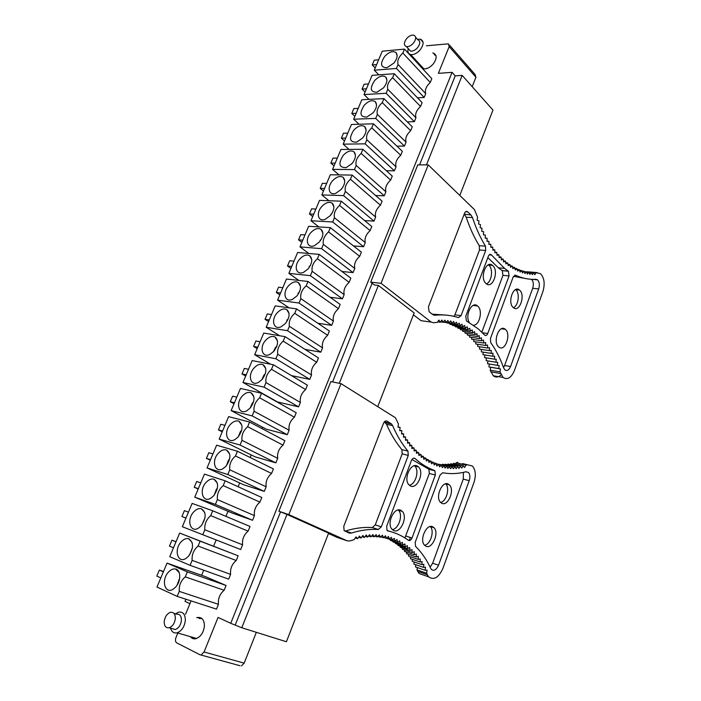 <?xml version="1.0" encoding="UTF-8"?>
<svg xmlns="http://www.w3.org/2000/svg" width="701" height="701" viewBox="0 0 701 701"><rect width="100%" height="100%" fill="white"/><g stroke="black" fill="none" stroke-linecap="round" stroke-linejoin="round"><path stroke-width="1.05" d="M402.847 53.031L430.274 82.464L431.816 78.643L404.477 49.105L402.847 53.031C398.641 57.07 397.055 60.899 398.08 64.51L425.735 93.636L424.175 97.474L396.442 68.453L398.08 64.51M394.26 73.71L392.613 77.68L420.53 106.447L422.098 102.591L394.26 73.71L372.1 75.349L364.021 94.556L386.128 93.286L414.37 121.641L415.947 117.75C414.887 114.079 416.42 110.311 420.53 106.447M386.128 93.286L387.793 89.29L415.947 117.75M383.92 98.604L412.267 126.811L410.681 130.719L382.255 102.618L383.92 98.604L361.83 99.77L353.663 119.205L375.692 118.416L404.451 146.08L406.045 142.145C405.012 138.377 406.554 134.566 410.681 130.719M375.692 118.416L377.375 114.368L406.045 142.145M373.458 123.797L402.321 151.311L400.718 155.263L371.775 127.854L373.458 123.797L351.438 124.48L343.175 144.143L365.133 143.845L394.409 170.799L396.03 166.82C395.022 162.956 396.582 159.101 400.718 155.263M365.133 143.845L366.833 139.753L396.03 166.82M362.873 149.287L392.262 176.091L390.641 180.087L361.164 153.396L362.873 149.287L340.931 149.488L332.563 169.379L354.443 169.572L384.262 195.807L385.892 191.785C384.91 187.815 386.496 183.916 390.641 180.087M354.443 169.572L356.169 165.436L385.892 191.785M352.156 175.084L382.089 201.161L380.45 205.209L350.43 179.246L352.156 175.084L330.294 174.777L321.829 194.913L343.63 195.623L373.992 221.113L375.64 217.038C374.685 212.973 376.288 209.021 380.45 205.209M343.63 195.623L345.374 191.426L375.64 217.038M341.317 201.196L371.793 226.528L370.128 230.62L339.564 205.411L341.317 201.196L319.533 200.381L310.972 220.745L332.677 221.98L363.6 246.708L365.274 242.59C364.345 238.419 365.966 234.423 370.128 230.62M365.274 242.59L334.438 217.739L332.677 221.98M330.337 227.623L328.567 231.891L359.692 256.329L361.374 252.194L330.337 227.623L308.642 226.283L299.975 246.892L321.601 248.662L353.085 272.61L354.776 268.448C353.874 264.163 355.512 260.124 359.692 256.329M354.776 268.448L323.38 244.369L321.601 248.662M319.227 254.384L317.43 258.695L349.133 282.345L350.833 278.157L319.227 254.384L297.627 252.491L288.856 273.355L310.377 275.677L342.447 298.819L344.156 294.604C343.288 290.214 344.945 286.122 349.133 282.345M344.156 294.604L312.182 271.331L310.377 275.677M307.976 281.46L306.162 285.833L338.452 308.668L340.169 304.436L307.976 281.46L286.472 279.024L277.587 300.142L299.02 303.025L331.678 325.343L333.413 321.076C332.572 316.572 334.246 312.436 338.452 308.668M333.413 321.076L300.852 298.626L299.02 303.025M296.584 308.887L294.753 313.303L327.639 335.306L329.374 331.021L296.584 308.887L275.178 305.873L266.196 327.253L287.524 330.714L320.786 352.182L322.539 347.862C321.724 343.253 323.424 339.065 327.639 335.306M322.539 347.862L289.373 326.263L287.524 330.714M285.053 336.646L283.195 341.124L316.694 362.277L318.456 357.931L285.053 336.646L263.751 333.063L254.656 354.697L275.879 358.754L309.754 379.355L311.533 374.982C310.753 370.251 312.471 366.01 316.694 362.277M311.533 374.982L277.754 354.242L275.879 358.754M273.381 364.757L307.397 385.173L305.61 389.563L271.497 369.296L273.381 364.757L252.185 360.577L242.975 382.483L264.084 387.145L298.591 406.852L300.387 402.427C299.642 397.572 301.386 393.287 305.61 389.563M300.387 402.427L265.986 382.58L264.084 387.145M261.561 393.226L259.65 397.817L294.402 417.183L296.208 412.74L261.561 393.226L240.469 388.433L231.146 410.611L252.141 415.895L287.296 434.69L289.11 430.204C288.4 425.235 290.161 420.898 294.402 417.183M289.11 430.204L254.069 411.268L252.141 415.895M249.582 422.055L284.878 440.649L283.046 445.144L247.655 426.707L249.582 422.055L228.614 416.639L219.168 439.098L240.049 445.021L275.861 462.862L277.701 458.331C277.018 453.232 278.796 448.842 283.046 445.144M240.049 445.021L241.994 440.333L277.701 458.331M237.455 451.26L273.408 468.899L271.559 473.455L235.501 455.965L237.455 451.26L216.609 445.196L207.04 467.935L227.799 474.516L264.277 491.392L266.143 486.801C265.495 481.578 267.3 477.127 271.559 473.455M227.799 474.516L229.77 469.766L266.143 486.801M225.17 480.833L261.797 497.5L259.922 502.118L223.19 485.609L225.17 480.833L204.447 474.121L194.764 497.149L215.391 504.396L252.553 520.273L254.437 515.629C253.823 510.275 255.655 505.772 259.922 502.118M215.391 504.396L217.389 499.585L254.437 515.629M212.727 510.792L210.721 515.629L248.145 531.139L250.038 526.469L212.727 510.792L192.135 503.406L182.33 526.731L240.68 549.523L242.59 544.817C242.011 539.332 243.869 534.775 248.145 531.139M242.59 544.817L204.841 529.79L202.817 534.661M238.138 555.788L200.127 541.146L198.094 546.044L236.219 560.52L238.138 555.788L179.666 533.067L169.73 556.69L190.085 565.33L228.657 579.14L230.594 574.373C230.051 568.756 231.926 564.139 236.219 560.52M190.085 565.33L192.135 560.388L230.594 574.373M187.351 571.893L226.081 585.484L224.136 590.277L185.292 576.862L187.351 571.893L167.031 563.113L156.971 587.044L177.178 596.393L216.486 609.134L218.44 604.306C217.941 598.549 219.842 593.878 224.136 590.277M177.178 596.393L179.254 591.399L218.44 604.306M396.442 68.453L374.264 70.196L382.247 51.199L404.477 49.105M393.866 63.116L386.987 67.69C380.617 67.647 379.854 63.879 384.718 56.387C389.178 51.813 392.963 50.568 396.065 52.645C397.975 55.256 397.248 58.744 393.866 63.116M387.793 89.29C386.786 85.583 388.389 81.71 392.613 77.68M383.596 87.774L376.998 92.225C370.4 92.26 369.576 88.414 374.527 80.694C378.882 76.216 382.606 74.989 385.716 77.005C387.776 79.677 387.066 83.261 383.596 87.774M377.375 114.368C376.393 110.556 378.023 106.64 382.255 102.618M373.204 112.721L366.895 117.041C360.069 117.163 359.175 113.247 364.213 105.29C368.454 100.918 372.135 99.7 375.245 101.636C377.453 104.37 376.77 108.068 373.204 112.721M366.833 139.753C365.887 135.836 367.534 131.867 371.775 127.854M362.689 137.974L356.669 142.154C349.615 142.364 348.66 138.369 353.777 130.167C357.913 125.9 361.532 124.699 364.643 126.557C367.009 129.352 366.351 133.155 362.689 137.974M356.169 165.436C355.249 161.414 356.914 157.401 361.164 153.396M352.042 163.517L346.312 167.565C339.047 167.872 338.013 163.797 343.218 155.35C347.24 151.179 350.807 149.988 353.909 151.766C356.432 154.623 355.81 158.54 352.042 163.517M345.374 191.426C344.48 187.298 346.163 183.233 350.43 179.246M341.282 189.375L335.832 193.283C328.918 196.008 326.675 187.202 332.537 180.823C336.445 176.766 339.941 175.583 343.043 177.274C345.733 180.192 345.146 184.232 341.282 189.375M334.438 217.739C333.58 213.498 335.288 209.389 339.564 205.411M330.381 215.549L325.22 219.308C318.14 222.261 315.73 213.104 321.733 206.602C325.518 202.65 328.953 201.485 332.037 203.088C334.912 206.068 334.351 210.221 330.381 215.549M323.38 244.369C322.556 240.014 324.283 235.851 328.567 231.891M319.349 242.038L314.469 245.648C307.248 248.837 304.646 239.321 310.788 232.688C314.469 228.85 317.833 227.694 320.892 229.209C323.941 232.241 323.433 236.517 319.349 242.038M312.182 271.331C311.384 266.862 313.137 262.647 317.43 258.695M308.177 268.851L303.577 272.312C296.216 275.747 293.43 265.854 299.721 259.098C303.279 255.366 306.574 254.218 309.605 255.646C312.848 258.739 312.374 263.138 308.177 268.851M300.852 298.626C300.081 294.034 301.859 289.767 306.162 285.833M296.873 295.997L292.545 299.301C285.044 302.99 282.082 292.703 288.514 285.824C291.958 282.205 295.182 281.057 298.179 282.398C301.614 285.544 301.176 290.083 296.873 295.997M289.373 326.263C288.637 321.549 290.433 317.229 294.753 313.303M285.43 323.476L281.364 326.631C273.74 330.574 270.604 319.884 277.167 312.874C280.496 309.36 283.642 308.23 286.604 309.483C290.24 312.681 289.846 317.351 285.43 323.476M277.754 354.242C277.053 349.405 278.867 345.032 283.195 341.124M273.846 351.297L270.034 354.303C262.288 358.5 258.976 347.389 265.688 340.265C268.904 336.857 271.97 335.735 274.888 336.901C278.718 340.151 278.367 344.953 273.846 351.297M265.986 382.58C265.32 377.611 267.16 373.186 271.497 369.296M262.113 379.469L258.546 382.325C250.695 386.786 247.208 375.237 254.06 367.99C257.171 364.695 260.15 363.582 263.015 364.651C267.055 367.964 266.748 372.906 262.113 379.469M254.069 411.268C253.438 406.177 255.304 401.691 259.65 397.817M250.231 408L246.91 410.707C238.953 415.43 235.299 403.425 242.292 396.056C245.289 392.875 248.189 391.771 251.002 392.753C255.243 396.118 254.98 401.2 250.231 408M241.994 440.333C241.407 435.102 243.291 430.563 247.655 426.707M238.2 436.889L235.107 439.448C227.054 444.434 223.251 431.965 230.366 424.482C233.267 421.406 236.088 420.32 238.839 421.213C243.273 424.622 243.063 429.853 238.2 436.889M229.77 469.766C229.218 464.404 231.128 459.803 235.501 455.965M226.011 466.156L223.146 468.557C214.997 473.815 211.045 460.864 218.3 453.267C221.087 450.296 223.829 449.218 226.519 450.033C231.164 453.494 230.988 458.866 226.011 466.156M217.389 499.585C216.881 494.082 218.817 489.421 223.19 485.609M213.665 495.791L211.019 498.052C202.791 503.572 198.69 490.122 206.076 482.411C208.767 479.545 211.422 478.485 214.042 479.221C218.887 482.726 218.765 488.255 213.665 495.791M204.841 529.79C204.377 524.146 206.331 519.423 210.721 515.629M201.161 525.811L198.725 527.923C190.409 533.715 186.186 519.748 193.695 511.932C196.289 509.171 198.856 508.12 201.415 508.777C206.453 512.335 206.374 518.013 201.161 525.811M192.135 560.388C191.706 554.605 193.695 549.821 198.094 546.044M200.127 541.146L179.666 533.067M188.499 556.226L186.256 558.198C177.87 564.252 173.515 549.75 181.165 541.838C183.653 539.174 186.142 538.131 188.622 538.718C193.862 542.329 193.818 548.164 188.499 556.226M179.254 591.399C178.869 585.458 180.884 580.612 185.292 576.862M175.662 587.044L173.611 588.866C165.156 595.193 160.695 580.139 168.459 572.121C170.86 569.562 173.261 568.537 175.671 569.054C181.068 570.079 181.121 581.339 175.662 587.044M374.264 70.196L378.847 74.849M364.021 94.556L368.98 99.393M353.663 119.205L359.035 124.243M343.175 144.143L349.045 149.409M332.563 169.379L339.004 174.899M343.902 179.114L344.559 179.675M321.829 194.913L328.927 200.731M332.195 203.404L333.001 204.07M310.972 220.745L318.859 226.914M299.975 246.892L308.808 253.473M288.856 273.355L298.845 280.426M277.587 300.142L289.049 307.827M266.196 327.253L279.533 335.718M254.656 354.697L270.507 364.196M242.975 382.483L277.543 401.962L298.591 406.852M231.146 410.611L266.345 429.214L287.296 434.69M219.168 439.098L255.006 456.798L275.861 462.862M207.04 467.935L243.536 484.715L264.277 491.392M194.764 497.149L231.917 512.974L252.553 520.273M182.33 526.731L240.68 549.523M167.031 563.113L205.708 576.748L226.081 585.484M185.923 599.232L185.029 601.397L189.936 603.675M426.366 45.793L448.36 43.83L449.175 46.59L438.353 73.333L452.057 72.352L230.734 623.312L241.775 627.745L286.411 641.748L328.603 533.146L286.989 514.446L241.775 627.745M414.466 58.682L414.125 59.524M262.621 427.251L262.051 428.626M251.221 454.923L250.161 457.49M239.681 482.945L238.121 486.722M227.991 511.301L225.924 516.33M216.162 540.007L213.63 546.158M203.719 570.211L201.625 575.302M191.075 600.906L185.572 614.26M177.844 633.029L175.916 637.7C175.084 640.153 175.364 641.879 176.748 642.878L199.846 654.708L240.031 665.74M230.734 623.312L218.064 617.415L204.061 651.983L201.31 654.839M432.789 52.952L433.349 53.057C437.17 54.941 437.065 58.665 433.025 64.22C429.739 67.734 426.506 69.25 423.334 68.777L422.326 68.391M420.854 66.797L420.451 65.149M305.058 349.396L320.786 352.182M330.136 297.277L342.447 298.819M396.924 146.167L404.451 146.08M353.462 245.928L363.6 246.708M375.631 195.535L384.262 195.807M425.735 93.636C424.657 90.052 426.164 86.328 430.274 82.464M417.507 97.825L424.175 97.474M407.299 121.869L414.37 121.641M386.374 170.72L394.409 170.799M364.669 220.605L373.992 221.113M341.965 271.489L353.085 272.61M317.877 323.257L331.678 325.343M291.476 375.622L309.754 379.355M196.701 617.704L197.384 617.502C201.914 616.985 204.245 619.798 204.403 625.923C203.597 632.547 200.784 636.806 195.973 638.69C193.695 639.216 191.846 638.541 190.435 636.674M452.057 72.352L455.212 75.866L462.178 75.393L492.961 110.101L459.803 195.439M462.178 75.393L426.471 164.884M536.125 272.689L526.477 271.848L527.415 274.082L528.887 272.277L529.868 274.45L531.297 272.566L532.322 274.652L533.715 272.698L534.784 274.713L536.125 272.689L540.427 273.627C544.344 277.754 545.159 283.791 542.863 291.739L514.368 370.61C511.195 377.892 507.419 380.17 503.038 377.427L499.997 371.854L500.444 368.91L498.735 368.551L499.121 365.598L497.395 365.344L497.719 362.373L495.966 362.215L496.229 359.236L494.45 359.175L494.661 356.196L492.864 356.231L493.005 353.251L491.191 353.383L491.27 350.404L489.438 350.631L489.447 347.661L487.607 347.994L487.554 345.032L485.697 345.462L485.583 342.509L483.716 343.043L483.532 340.099L481.657 340.739L481.403 337.812L479.528 338.548L479.204 335.648L477.328 336.489L476.934 333.615L475.059 334.552L474.595 331.704L472.719 332.738L472.185 329.926L470.318 331.065L469.714 328.287L467.847 329.531L467.181 326.789L465.324 328.129L464.588 325.43L462.739 326.868L461.933 324.221L460.093 325.755L459.216 323.152L457.402 324.791L456.456 322.241L454.651 323.976L453.643 321.479L451.865 323.31L450.778 320.883L449.026 322.802L447.878 320.436L446.143 322.451L444.925 320.155L443.225 322.258L441.937 320.033L440.272 322.232L438.922 320.077L437.284 322.364L433.586 322.74L431.203 322.074L381.029 283.292L370.724 282.179L374.387 284.983L378.374 285.421L339.31 383.307M378.374 285.421L414.168 312.909L377.769 406.598M455.212 75.866L419.566 164.858M372.126 283.257L332.589 381.94M280.505 511.967L235.317 624.749M179.719 577.992L176.976 585.353M192.451 547.683L189.55 554.903M205.007 517.767L201.967 524.83M217.398 488.255L216.434 489.158L214.234 495.125M229.613 459.12L228.526 460.128L226.344 465.771M241.661 430.37L240.461 431.457L238.305 436.767M253.543 401.988L252.255 403.145L250.134 408.105M265.258 373.975L263.9 375.184L261.824 379.784M276.807 346.312L275.405 347.565L273.39 351.797M288.19 319.008L286.762 320.287M299.406 292.054L297.986 293.333M310.455 265.451L309.08 266.704M321.33 239.19L320.033 240.39M332.02 213.288L330.863 214.392M342.509 187.763L341.562 188.7M352.691 162.728L351.543 164.078M449.411 45.039L475.076 74.499L475.926 77.241L472.194 86.687M256.347 632.32L244.158 663.137L241.486 665.88M376.621 64.588L372.231 64.948L375.193 67.979M372.231 64.948L374.246 60.172L378.636 59.787M366.448 88.799L362.066 89.071L365.081 92.033M362.066 89.071L364.099 84.243L368.481 83.945M356.143 113.29L351.779 113.474L354.855 116.366M351.779 113.474L353.839 108.585L358.211 108.383M345.724 138.071L341.378 138.158L344.506 140.98M341.378 138.158L343.464 133.208L347.819 133.102M335.192 163.14L330.854 163.131L334.035 165.874M330.854 163.131L332.966 158.119L337.304 158.119M324.528 188.508L320.208 188.394L323.45 191.066M320.208 188.394L322.337 183.329L326.657 183.425M313.733 214.173L309.43 213.954L312.734 216.556M309.43 213.954L311.594 208.837L315.897 209.029M302.814 240.145L298.53 239.83L301.886 242.344M298.53 239.83L300.72 234.642L305.005 234.94M291.765 266.433L287.498 266.003L290.915 268.448M287.498 266.003L289.715 260.754L293.973 261.166M280.575 293.036L276.334 292.501L279.813 294.858M276.334 292.501L278.569 287.191L282.818 287.708M269.254 319.963L265.031 319.314L268.571 321.584M265.031 319.314L267.3 313.934L271.524 314.565M257.793 347.223L253.596 346.452L257.197 348.642M253.596 346.452L255.891 341.01L260.097 341.755M246.2 374.816L242.02 373.922L245.692 376.025M242.02 373.922L244.342 368.419L248.522 369.287M234.449 402.751L230.296 401.743L234.029 403.75M230.296 401.743L232.644 396.161L236.807 397.152M222.559 431.027L218.432 429.897L222.235 431.807M218.432 429.897L220.806 424.254L224.942 425.358M210.519 459.672L206.418 458.41L210.291 460.224M206.418 458.41L208.819 452.688L212.938 453.924M198.33 488.667L194.247 487.274L198.19 488.991M194.247 487.274L196.683 481.491L200.775 482.858M185.984 518.03L181.927 516.506L185.949 518.127M181.927 516.506L184.398 510.643L188.455 512.151M173.48 547.779L169.449 546.114L171.955 540.182L176.03 541.707M171.955 540.182L175.986 541.812M160.809 577.904L156.814 576.099L159.346 570.088L163.499 571.508M159.346 570.088L163.351 571.858M415.649 37.302L417.805 39.703C420.53 41.017 420.434 43.69 417.516 47.721C415.141 50.27 412.819 51.392 410.541 51.077L408.56 48.921M406.668 38.537C409.06 35.953 411.399 34.822 413.695 35.138C416.42 36.443 416.315 39.125 413.38 43.173C410.996 45.74 408.665 46.879 406.396 46.573C403.636 45.276 403.723 42.603 406.668 38.537M417.463 39.317L420.434 39.186C424.114 40.965 423.982 44.575 420.039 50.008C416.841 53.451 413.704 54.958 410.646 54.538C408.201 53.793 407.386 51.795 408.219 48.553M434.445 54.792L435.987 55.607M422.826 68.619L422.125 66.963M164.2 621.603C164.209 626.116 165.865 628.166 169.178 627.754C172.648 626.37 174.698 623.259 175.346 618.44C175.311 613.971 173.664 611.938 170.413 612.341C166.943 613.682 164.875 616.775 164.2 621.603M171.666 628.482L175.294 629.533C178.746 628.157 180.788 625.073 181.419 620.271C181.366 615.828 179.719 613.804 176.468 614.199L174.014 613.445M170.597 628.166L170.685 628.508C171.824 632.004 173.953 633.441 177.09 632.819C181.761 630.953 184.512 626.79 185.353 620.315C185.266 614.33 183.04 611.596 178.659 612.122L175.408 613.874M193.012 637.419L195.246 638.83M201.923 618.554L199.242 618.492M381.029 283.292L428.223 164.893L417.778 164.849L370.724 282.179M428.223 164.893L474.393 209.555L477.565 217.056L477.109 220.202L478.967 220.876L478.581 224.031L480.448 224.592L480.132 227.746L482.008 228.184L481.753 231.339L483.637 231.663L483.453 234.817L485.337 235.019L485.215 238.156L487.099 238.244L487.046 241.372L488.921 241.337L488.93 244.447L490.814 244.298L490.884 247.383L492.75 247.129L492.882 250.187L494.748 249.81L494.941 252.842L496.79 252.36L497.053 255.348L498.884 254.761L499.2 257.705L501.013 257.013L501.399 259.922L503.195 259.116L503.633 261.981L505.403 261.07L505.903 263.883L507.655 262.875L508.199 265.644L509.934 264.531L510.538 267.239L512.238 266.038L512.895 268.685L514.569 267.388L515.27 269.973L516.917 268.579L517.671 271.103L519.283 269.631L520.089 272.084L521.667 270.516L522.525 272.908L524.068 271.261L524.97 273.574L526.469 271.848M537.334 272.628L528.791 271.883M501.119 374.807C498.367 377.383 495.756 377.699 493.267 375.754L490.201 370.207L490.647 367.289L488.93 366.93L489.316 364.021M458.445 317.614C451.041 315.178 443.234 314.39 435.014 315.24L432.701 314.547L429.117 311.735L428.442 306.836L464.553 213.253C465.35 211.518 466.34 211.01 467.532 211.72L470.958 214.97L472.483 217.555C476.075 228.333 480.404 237.867 485.469 246.147L485.688 250.467L461.074 315.625L458.445 317.614M445.328 315.038L432.219 314.171M453.941 316.344L454.914 314.845L461.074 315.625M464.176 214.208L470.958 214.97M464.684 214.69L466.226 217.266C469.836 227.991 474.183 237.473 479.274 245.718L479.493 250.02L454.914 314.845M484.61 335.025L478.354 328.962L466.402 320.874L465.788 316.169L488.352 256.242C489.132 254.516 490.078 253.999 491.199 254.673L504.501 268.36L508.4 271.208L509.057 275.914L487.738 333.51C486.915 335.35 485.924 335.902 484.768 335.183L484.61 335.025M487.843 257.6L498.376 267.835L502.284 270.665L502.959 275.362L481.841 332.16M503.695 367.999C500.295 358.5 495.975 350.044 490.726 342.623L490.481 338.452L513.176 276.991L515.577 275.239C522.315 278.306 529.106 279.664 535.967 279.322L537.492 279.83C539.446 281.898 539.849 284.921 538.701 288.9L510.573 366.5C508.979 370.137 507.095 371.267 504.913 369.909L503.695 367.999M503.546 367.578L504.589 365.528L510.573 366.5M538.701 288.9L532.69 288.304L504.589 365.528M532.69 288.304C533.829 284.378 533.435 281.373 531.498 279.305M513.491 276.308L527.056 278.805M513.281 307.564L513.43 307.695C519.406 313.014 525.706 295.174 519.651 290.196L519.397 289.977C513.447 284.676 507.13 302.727 513.281 307.564M498.814 347.013C504.93 352.472 511.625 334.097 505.298 329.33L505.272 329.304C499.243 323.687 492.374 342.141 498.744 346.951L498.814 347.013M431.203 322.074L421.073 320.699L413.415 314.837M527.485 271.769L526.32 271.83M499.997 371.854L490.201 370.207M440.272 322.232L437.634 321.873M497.395 365.344L487.572 363.74L487.887 360.91M495.966 362.215L486.135 360.629L486.38 357.896M494.45 359.175L484.61 357.615L484.785 354.969M492.864 356.231L483.007 354.688L483.12 352.139M491.191 353.383L481.324 351.858L481.377 349.405M489.438 350.631L479.554 349.133L479.563 346.785M487.607 347.994L477.714 346.504L477.67 344.27M485.697 345.462L475.795 343.989L475.699 341.86M483.716 343.043L473.797 341.58L473.666 339.573M481.657 340.739L471.729 339.293L471.554 337.4M479.528 338.548L469.582 337.12L469.381 335.358M477.328 336.489L467.374 335.069L467.146 333.431M475.059 334.552L465.087 333.141L464.842 331.643M472.719 332.738L462.739 331.345L462.476 329.978M470.318 331.065L460.329 329.68L460.058 328.454M467.847 329.531L457.849 328.147L457.578 327.069M465.324 328.129L455.308 326.754L455.054 325.825M462.739 326.868L452.715 325.501L452.469 324.721M460.093 325.755L450.06 324.397L449.849 323.766M457.402 324.791L447.177 322.968M454.651 323.976L444.478 322.32M488.352 264.838L488.877 265.258C493.451 268.965 491.752 281.907 486.441 283.852M519.397 289.977L515.831 289.802C520.089 293.237 518.416 305.724 513.439 307.704M501.425 328.76L505.272 329.304M473.517 325.211C479.756 325.334 483.015 309.991 477.609 305.995L477.574 305.969C472.018 300.694 464.658 315.284 469.302 322.504M492.75 265.583L492.461 265.337C486.047 259.659 479.414 278.297 486.03 283.528L486.205 283.677C492.645 289.373 499.27 270.963 492.75 265.583M526.574 272.076L533.715 272.698M528.922 272.356L531.297 272.566M524.217 271.646L526.477 271.848M521.868 271.068L524.068 271.261M519.52 270.332L521.667 270.516M517.18 269.447L519.283 269.631M514.849 268.404L516.917 268.579M512.527 267.212L514.569 267.388M510.232 265.872L512.238 266.038M507.953 264.373L509.934 264.531M505.693 262.717L507.655 262.875M503.467 260.921L505.403 261.07M501.268 258.967L503.195 259.116M499.112 256.864L501.013 257.013M496.983 254.612L498.884 254.761M494.906 252.22L496.79 252.36M492.864 249.679L494.748 249.81M490.875 246.997L492.75 247.129M488.93 244.176L490.814 244.307M487.046 241.214L488.921 241.337M485.215 238.13L487.099 238.244M440.517 321.899L443.225 322.258M443.365 322.083L446.143 322.451M446.169 322.416L449.026 322.802M443.304 322.162L451.865 323.31M488.93 366.938L498.735 368.551M490.647 367.289L500.444 368.91M278.867 511.231L330.854 381.589L341.028 383.649L288.83 514.587L278.867 511.231L286.989 514.446M288.83 514.587L347.214 540.857L349.965 540.927L354.189 539.604L356.02 536.896L357.606 538.718L355.311 537.947M417.332 567.565L416.981 569.887L419.058 573.488L423.921 575.188M417.7 571.403L427.33 574.75L428.679 576.853C433.919 580.481 438.668 577.642 442.936 568.336L473.964 482.454C476.163 475.366 475.655 469.898 472.439 466.042L467.374 464.754L466.016 465.113L464.518 467.462L463.273 465.718L461.731 468.014L460.531 466.183L458.945 468.417L457.788 466.498L456.149 468.671L455.045 466.664L453.363 468.767L452.303 466.673L450.577 468.706L449.569 466.533L447.808 468.487L446.844 466.235M462.678 463.589L467.374 464.754M409.673 444.933L411.82 445.45L409.673 445.95L409.682 442.804L407.526 443.181L407.614 440.009L405.458 440.272L405.625 437.065L403.469 437.205L403.706 433.98L401.55 434.007L401.866 430.756L399.719 430.659L400.105 427.408L397.966 427.181L398.44 423.921L395.364 417.7L341.028 383.649M407.956 451.129L408.271 455.405L381.291 526.845L378.321 529.492C369.821 528.922 360.866 530.105 351.455 533.04L348.8 532.926L344.112 530.587L343.779 526.267L383.5 423.316C384.463 421.257 385.655 420.53 387.075 421.143L391.552 424.017L392.648 425.673C396.941 435.601 402.041 444.084 407.956 451.129L401.866 449.613C395.934 442.594 390.816 434.147 386.505 424.263L384.367 421.853M401.866 449.613L402.19 453.871L375.254 524.909L381.291 526.845M344.91 531.139L345.4 531.016C354.811 528.116 363.775 526.959 372.284 527.546L375.254 524.909M434.383 470.467L434.935 470.827L435.33 475.059L412.022 538.009C411.023 540.191 409.848 540.962 408.481 540.322C402.295 535.809 395.408 532.664 387.828 530.885L387.005 530.385L386.68 526.188L411.417 460.522C412.46 458.323 413.669 457.648 415.045 458.515C421.108 463.983 427.557 467.961 434.383 470.467L428.364 468.908L411.934 459.497M428.364 468.908L428.916 469.267L429.319 473.482L404.906 537.912M387.031 530.412L389.432 531.279M438.554 565.199L469.197 480.658C470.301 477.109 470.047 474.375 468.443 472.448L465.937 471.773C458.165 473.823 450.436 474.148 442.725 472.763L440.018 475.112L415.229 542.259L415.527 546.316L417.472 548.322C422.738 554.027 427.163 560.739 430.764 568.441L431.422 569.449C434.033 571.262 436.408 569.843 438.554 565.199L432.657 563.21L430.134 567.127M409.174 540.585L410.322 537.465M469.197 480.658L463.256 479.116L432.657 563.21M463.256 479.116L463.431 472.378M432.868 526.872C426.707 523.025 418.979 540.042 424.578 545.247L425.796 546.158C432.096 549.768 439.562 532.786 433.972 527.695L432.868 526.872M448.509 484.216C442.384 479.992 434.813 497.254 440.596 502.407L441.569 503.143C447.825 507.138 455.133 489.903 449.367 484.873L448.509 484.216M328.471 533.496L337.339 537.474L347.214 540.857M416.981 569.887L426.62 573.225L427.33 574.75M436.898 463.913L446.844 466.226L445.039 468.11L444.136 465.779L442.296 467.576L441.446 465.166L439.562 466.875L438.773 464.386L436.854 466.016L436.127 463.457L434.182 465L433.507 462.371L431.527 463.817L430.922 461.118L428.916 462.467L428.372 459.716L426.339 460.96L425.857 458.147L423.798 459.295L423.386 456.421L421.31 457.464L420.968 454.537L418.865 455.475L418.593 452.495L416.482 453.328L416.271 450.305L414.151 451.023L414.011 447.957L411.873 448.561L411.811 445.45M357.606 538.718L359.482 536.09L360.989 538L362.899 535.459L364.336 537.457L366.281 534.994L367.631 537.08L369.611 534.705L370.89 536.87L372.897 534.583L374.097 536.826L376.13 534.635L377.252 536.948L379.302 534.854L380.345 537.238L382.422 535.231L383.386 537.685L385.471 535.774L386.356 538.289L388.459 536.475L389.265 539.051L391.377 537.343L392.113 539.972L394.234 538.359L394.882 541.041L397.003 539.525L397.581 542.259L399.71 540.848L400.201 543.617L402.33 542.311L402.751 545.124L404.871 543.915L405.213 546.771L407.334 545.667L407.596 548.559L409.708 547.56L409.901 550.478L412.004 549.575L412.118 552.528L414.212 551.731L414.247 554.701L416.324 554.009L416.289 557.006L418.348 556.419L418.243 559.424L420.285 558.942L420.101 561.965L422.125 561.58L421.871 564.62L423.868 564.331L423.544 567.381L425.525 567.197L425.13 570.255L427.075 570.167L426.62 573.225M457.657 462.345L456.29 462.695L466.016 465.113M400.105 427.408L398.01 426.918M456.29 462.695L455.58 463.808M415.772 564.717L415.483 566.925L425.13 570.255M414.116 561.974L413.888 564.077L423.544 567.381M412.363 559.345L412.206 561.326L421.871 564.62M410.532 556.831L410.427 558.688L420.101 561.965M408.613 554.43L408.552 556.156L418.243 559.424M406.606 552.151L406.589 553.746L416.289 557.006M404.521 549.996L404.538 551.459L414.247 554.701M402.348 547.963L402.4 549.286L412.118 552.528M400.096 546.07L400.175 547.244L409.901 550.478M397.765 544.309L397.861 545.334L407.596 548.559M395.364 542.688L395.469 543.555L405.213 546.771M392.884 541.207L392.989 541.908L402.751 545.124M390.343 539.875L390.439 540.401L400.201 543.617M387.732 538.692L397.581 542.259M350.824 533.189L349.615 532.795L349.965 533.233M449.569 466.533L439.501 464.377M452.303 466.673L442.533 464.211L442.147 464.658M455.045 466.664L445.284 464.211L444.82 464.789M457.788 466.498L448.035 464.053L447.492 464.763M460.531 466.183L450.787 463.747L450.182 464.597M463.273 465.718L453.538 463.3L452.881 464.272M398.229 510.004L398.448 510.214C403.338 514.709 398.816 529.001 392.315 529.562M414.466 465.736L414.729 465.981C419.627 470.283 415.693 484.391 409.34 485.206M433.972 527.695L430.221 526.547C434.769 530.657 430.616 544.44 424.569 545.238M445.573 483.839L445.608 483.865C450.165 487.808 446.519 501.417 440.614 502.424M417.559 466.209C410.961 461.687 402.917 479.388 409.095 484.969L410.199 485.828C416.937 490.104 424.701 472.421 418.541 466.971L417.559 466.209M393.498 530.403C400.271 534.267 408.201 516.874 402.243 511.362L400.99 510.407C394.365 506.297 386.146 523.708 392.104 529.36L393.498 530.403M386.4 538.254L394.882 541.041M389.283 539.043L392.113 539.972M386.523 538.149L389.265 539.051M383.684 537.413L386.356 538.289M380.774 536.826L383.386 537.685M377.795 536.396L380.345 537.238M374.746 536.125L377.252 536.948M371.644 536.011L374.097 536.826M368.481 536.063L370.89 536.87M365.256 536.283L367.631 537.08M361.988 536.668L364.336 537.457M358.675 537.22L360.989 538M399.763 430.274L401.866 430.756M401.603 433.49L403.706 433.98M403.513 436.565L405.625 437.065M405.502 439.501L407.614 440.009M407.553 442.287L409.682 442.804M411.855 447.422L414.011 447.957M414.089 449.762L416.271 450.305M416.385 451.952L418.593 452.495M418.734 453.985L420.968 454.537M421.117 455.852L423.386 456.421M423.553 457.569L425.857 458.147M426.024 459.12L428.372 459.716M428.53 460.522L430.922 461.118M431.062 461.757L433.507 462.371M433.621 462.826L436.127 463.457M438.773 464.386L436.206 463.738M438.808 464.491L441.446 465.166M438.782 464.421L444.136 465.779M475.926 77.241L449.175 46.59M244.158 663.137L204.061 651.983M500.593 373.528L490.805 371.872M433.595 315.064L435.014 315.24M479.493 250.02L485.688 250.467M479.274 245.718L485.469 246.147M466.226 217.266L472.483 217.555M467.698 211.86L465.569 211.772M482.463 332.773L487.738 333.51M502.959 275.362L509.057 275.914M502.188 270.595L508.304 271.129M489.228 254.849L491.55 255.033M514.779 275.16L515.577 275.239M392.648 425.673L386.505 424.263M390.851 423.457L384.709 422.055M408.271 455.405L402.19 453.871M378.321 529.492L372.284 527.546M387.075 421.143L386.006 420.898M351.455 533.04L345.4 531.016M415.045 458.515L413.608 458.147M435.33 475.059L429.319 473.482M406.045 536.09L412.022 538.009M409.261 540.331L409.822 540.515M179.237 572.656L175.671 569.054M192.1 542.434L188.622 538.718M204.797 512.58L201.415 508.777M217.319 483.103L214.042 479.221M229.674 453.976L226.519 450.033M241.863 425.2L238.839 421.213M253.893 396.766L251.002 392.753M265.758 368.665L263.015 364.651M277.473 340.896L274.888 336.901M289.04 313.452L286.604 309.483M300.466 286.323L298.179 282.398M311.735 259.51L309.605 255.646M322.872 232.995L320.892 229.209M333.869 206.795L332.037 203.088M344.734 180.884L343.043 177.274M355.468 155.271L353.909 151.766M366.071 129.948L364.643 126.557M376.551 104.905L375.245 101.636M386.908 80.151L385.716 77.005M397.143 55.677L396.065 52.645M433.349 53.057L435.128 55.037M200.127 618.352L197.384 617.502M406.396 46.573L410.541 51.077M420.434 39.186L423.071 42.121M410.646 54.538L423.895 68.873M175.294 629.533L169.178 627.754M196.657 638.48L177.09 632.819M503.038 377.427L493.267 375.754M467.532 211.72L465.744 211.641M502.284 270.665L508.4 271.208M489.64 254.551L491.199 254.673M498.376 267.835L504.501 268.36M532.059 279.331L537.492 279.83M492.461 265.337L488.588 265.013M477.574 305.969L473.71 305.513M419.058 573.488L428.679 576.853M391.552 424.017L385.41 422.615M434.935 470.827L428.916 469.267M468.443 472.448L465.867 471.791M398.448 510.214L402.243 511.362M414.729 465.981L418.541 466.971M445.608 483.865L449.367 484.873"/></g></svg>
